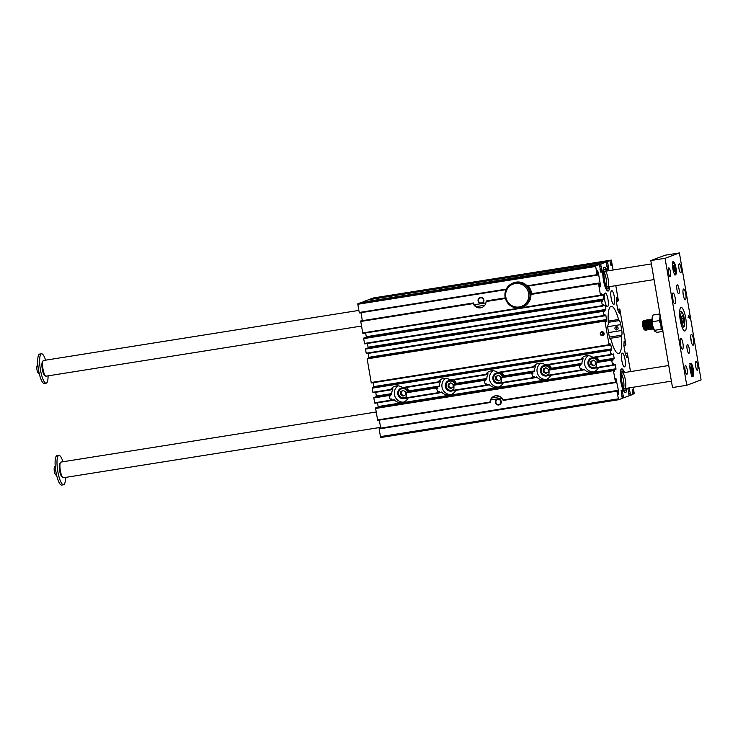 <?xml version="1.0" encoding="UTF-8"?>
<svg xmlns="http://www.w3.org/2000/svg" width="738" height="738" viewBox="0 0 738 738"><rect width="100%" height="100%" fill="white"/><g stroke="black" fill="none" stroke-linecap="round" stroke-linejoin="round"><path stroke-width="1.11" d="M360.956 312.681L362.312 320.606M474.377 304.729L485.918 302.894M483.87 299.96A3.026 2.934 69.5 0 1 478.224 301.445A3.026 2.934 69.5 0 1 479.912 297.58A3.026 2.934 69.5 0 1 483.87 299.96M505.226 297.903L486.637 300.855L486.13 301.547A6.946 6.734 69.5 0 1 473.169 303.604L473.492 302.949A6.946 6.734 -110.5 0 0 476.351 306.657L484.866 305.163M476.185 306.547L476.988 306.418A6.946 6.734 -110.5 0 0 482.375 307.276M473.169 303.604L360.762 321.464L360.79 320.929L473.492 302.949M360.762 321.464L362.727 332.939L600.492 295.172L600.686 295.615L600.806 294.167L601.488 293.909L601.691 295.135L603.177 294.573L603.37 295.025L604.007 299.462L602.531 300.015L602.734 301.233L602.051 301.491L601.83 300.172L601.461 300.836L602.476 306.113L602.595 304.665L603.278 304.416L603.49 305.633L605.16 305.523L605.806 309.96L604.321 310.514L604.533 311.74L603.85 311.989L603.619 310.67L603.25 311.335L604.145 315.882L604.265 314.434L604.948 314.176L605.16 315.403L605.926 315.633L606.562 320.071L605.99 320.283L606.202 321.5L605.52 321.759L605.289 320.44L604.92 321.104L609.164 345.181L371.389 382.957L371.196 382.515L608.961 344.738M530.862 293.835L598.942 283.014L598.527 283.687L600.492 295.172M499.949 396.574L491.96 397.976A6.946 6.734 -110.5 0 0 490.484 402.376L377.791 420.365L377.598 419.922L489.995 402.062L490.097 402.524L377.782 420.365M616.922 390.605L616.894 391.131L379.129 428.907L379.157 428.372L617.309 390.457L618.001 394.507L618.638 394.276L618.758 392.146L615.889 378.16L615.243 378.391L615.557 382.588L503.242 400.439L502.956 400.005A6.946 6.734 -110.5 0 0 489.995 402.062L490.097 402.524M628.508 393.575L630.27 393.289L629.071 388.031L627.909 388.216M628.518 393.64L630.27 393.289M629.08 395.051L630.409 395.319L632.826 394.415L632.189 389.978L632.217 389.443L632.983 389.682L632.162 389.812M616.894 391.131L618.592 399.747L622.272 398.372L621.138 390.476L622.245 390.587L623.582 397.874L629.09 395.817L627.909 388.077M506.748 277.516L512.135 276.335L509.506 276.556L501.379 278.171L504.322 277.903L550.972 270.486L556.36 269.305L550.613 270.025L545.603 271.15L548.546 270.874M550.613 270.025L509.506 276.556M550.972 270.486L576.415 266.446L581.802 265.265L579.173 265.486L571.046 267.101L573.989 266.833M576.055 265.984L553.731 269.536M506.388 277.054L480.945 281.095L475.936 282.211L478.888 281.944L484.063 280.597M481.314 281.556L504.322 277.903M576.415 266.446L607.54 261.501L608.702 268.863L607.761 269.739L606.221 261.999L599.496 264.785M613.13 270.016L611.313 260.09L611.581 265.191L610.815 264.951L609.948 260.597L607.54 261.501M609.948 260.597L579.173 265.486M389.074 395.522L373.834 397.939L373.871 397.413L389.147 394.987L389.074 395.522A8.93 8.653 -110.5 0 0 390.946 400.19L391.426 400.596L374.858 403.225L374.664 402.782L390.946 400.19L391.426 400.596L374.858 403.225M373.834 397.939L374.664 402.782M408.188 397.93A8.93 8.653 69.5 0 1 394.369 399.959L392.376 400.116A8.93 8.653 69.5 0 1 391.546 399L390.863 399.249A8.93 8.653 -110.5 0 0 391.767 400.466L391.426 400.596M391.583 400.245L392.376 400.116M390.891 389.572L391.472 389.479A8.93 8.653 69.5 0 1 392.57 388.05L391.887 388.308A8.93 8.653 -110.5 0 0 390.716 389.849L373.068 392.727L372.865 392.275L390.623 389.452L390.374 389.968L373.059 392.727M374.913 397.173L390.181 394.701L391.749 393.603A8.93 8.653 69.5 0 1 392.745 389.433L392.948 388.926L391.472 389.479M374.904 397.127L376.389 396.574L375.771 392.293M609.929 350.402L372.164 388.179L372.201 387.644L609.957 349.867L610.824 354.95L592.872 357.33A8.93 8.653 -110.5 0 0 580.834 359.24L580.585 359.757L545.963 365.255L545.317 364.876A8.93 8.653 -110.5 0 0 533.288 366.795L533.039 367.312L498.408 372.81L497.772 372.432A8.93 8.653 -110.5 0 0 485.733 374.351L485.484 374.867L450.863 380.365L450.217 379.987A8.93 8.653 -110.5 0 0 438.178 381.906L437.929 382.422L403.308 387.92L402.662 387.542A8.93 8.653 -110.5 0 0 390.623 389.452L390.374 389.968M403.308 387.92L402.662 387.542L438.178 381.906L437.929 382.422L403.299 387.92M406.444 387.422A8.93 8.653 69.5 0 1 408.631 390.919L407.191 391.998L437.726 387.146L439.304 386.048A8.93 8.653 69.5 0 1 440.3 381.878L440.503 381.371L439.018 381.924A8.93 8.653 69.5 0 1 440.125 380.494L439.442 380.753A8.93 8.653 -110.5 0 0 438.271 382.293L437.929 382.422M438.335 382.192L440.503 381.371M406.149 392.81L406.14 392.284L436.702 387.432L436.628 387.967A8.93 8.653 -110.5 0 0 438.501 392.634L438.981 393.04L405.845 398.299L405.937 397.81A8.93 8.653 -110.5 0 0 406.149 392.81L436.628 387.967M455.733 390.374A8.93 8.653 69.5 0 1 441.924 392.404L439.922 392.57A8.93 8.653 69.5 0 1 439.101 391.444L438.418 391.694A8.93 8.653 -110.5 0 0 439.322 392.911L405.845 398.299L405.937 397.81L438.501 392.634L438.981 393.04M439.248 392.828L441.924 392.404L441.407 392.007M439.138 392.69L439.922 392.57M406.14 392.284L437.044 387.302A8.93 8.653 -110.5 0 0 437.21 388.631L437.892 388.373A8.93 8.653 69.5 0 1 437.726 387.146M437.182 388.483L437.892 388.373M438.446 382.016L439.018 381.924M450.863 380.365L450.217 379.987L485.733 374.351L485.484 374.867L450.853 380.365M453.999 379.867A8.93 8.653 69.5 0 1 456.185 383.373L454.746 384.443L485.281 379.59L486.859 378.493A8.93 8.653 69.5 0 1 487.855 374.323L488.049 373.815L486.573 374.369A8.93 8.653 69.5 0 1 487.67 372.939L486.988 373.197A8.93 8.653 -110.5 0 0 485.825 374.738L485.484 374.867M485.881 374.636L488.049 373.815M453.704 385.254L453.695 384.729L484.257 379.876L484.174 380.411A8.93 8.653 -110.5 0 0 486.047 385.079L486.536 385.485L453.4 390.743L453.483 390.254A8.93 8.653 -110.5 0 0 453.704 385.254L484.174 380.411M503.288 382.819A8.93 8.653 69.5 0 1 489.469 384.849L487.477 385.015A8.93 8.653 69.5 0 1 486.656 383.889L485.973 384.147A8.93 8.653 -110.5 0 0 486.877 385.356L453.39 390.743L453.483 390.254L486.047 385.079L486.536 385.485M486.803 385.273L489.469 384.849L488.953 384.461M486.683 385.135L487.477 385.015M453.695 384.729L484.598 379.747A8.93 8.653 -110.5 0 0 484.755 381.076L485.438 380.817A8.93 8.653 69.5 0 1 485.281 379.59M484.728 380.937L485.438 380.817M485.991 374.461L486.573 374.369M498.408 372.81L497.772 372.432L533.288 366.795L533.039 367.312L498.408 372.81M501.545 372.312A8.93 8.653 69.5 0 1 503.74 375.817L502.292 376.887L532.836 372.035L534.413 370.937A8.93 8.653 69.5 0 1 535.41 366.768L535.604 366.26L534.127 366.814A8.93 8.653 69.5 0 1 535.225 365.384L534.543 365.642A8.93 8.653 -110.5 0 0 533.38 367.183L533.039 367.312M533.436 367.081L535.604 366.26M501.259 377.699L501.24 377.173L531.803 372.321L531.729 372.856A8.93 8.653 -110.5 0 0 533.602 377.524L534.081 377.93L500.954 383.188L501.037 382.699A8.93 8.653 -110.5 0 0 501.259 377.699L531.729 372.856M550.843 375.264A8.93 8.653 69.5 0 1 537.024 377.303L535.032 377.459A8.93 8.653 69.5 0 1 534.211 376.334L533.528 376.592A8.93 8.653 -110.5 0 0 534.423 377.801L500.945 383.197L501.037 382.699L533.602 377.524L534.081 377.93M534.358 377.718L537.024 377.303L536.508 376.906M534.238 377.579L535.032 377.459M501.24 377.173L532.144 372.192A8.93 8.653 -110.5 0 0 532.31 373.52L532.993 373.262A8.93 8.653 69.5 0 1 532.836 372.035M532.283 373.382L532.993 373.262M533.546 366.906L534.127 366.814M545.963 365.255L545.317 364.876L580.834 359.24L580.585 359.757L545.954 365.255A4.963 4.806 -110.5 0 0 545.391 365.421L544.1 365.91A4.963 4.806 69.5 0 1 550.428 369.12M549.1 364.756A8.93 8.653 69.5 0 1 551.286 368.262L549.847 369.332L580.391 364.48L581.959 363.391A8.93 8.653 69.5 0 1 582.955 359.212L583.158 358.705L581.682 359.258A8.93 8.653 69.5 0 1 582.78 357.829L582.097 358.087A8.93 8.653 -110.5 0 0 580.926 359.627L580.585 359.757M580.99 359.526L583.158 358.705M548.814 370.144L548.795 369.618L579.358 364.766L579.284 365.301A8.93 8.653 -110.5 0 0 581.157 369.969L581.636 370.375L548.509 375.633L548.592 375.144A8.93 8.653 -110.5 0 0 548.814 370.144L579.284 365.301M598.398 367.709A8.93 8.653 69.5 0 1 584.579 369.747L582.586 369.904A8.93 8.653 69.5 0 1 581.756 368.779L581.074 369.037A8.93 8.653 -110.5 0 0 581.978 370.245L548.5 375.642L548.592 375.144L581.157 369.969L581.636 370.375M581.913 370.172L584.579 369.747L584.062 369.351M581.793 370.024L582.586 369.904M548.795 369.618L579.699 364.637A8.93 8.653 -110.5 0 0 579.865 365.965L580.548 365.707A8.93 8.653 69.5 0 1 580.391 364.48M579.837 365.827L580.548 365.707M612.927 365.079L613.629 364.969L613.426 363.751L612.743 364L612.623 365.448L596.055 368.087L596.147 367.589A8.93 8.653 -110.5 0 0 596.369 362.589L596.35 362.063L611.968 359.507L612.199 360.827L612.881 360.578L612.669 359.351L614.145 358.797L597.402 361.777L612.669 359.351M596.35 362.063L611.968 359.507M596.655 357.201A8.93 8.653 69.5 0 1 598.841 360.707L614.182 358.271L613.324 353.917L611.839 354.471L611.627 353.253L610.944 353.502L610.824 354.95L593.509 357.699A4.963 4.806 -110.5 0 0 592.946 357.865L591.645 358.354A4.963 4.806 69.5 0 1 597.983 361.565A4.963 4.806 69.5 0 0 591.645 358.354A4.963 4.806 69.5 0 0 588.887 364.683A4.963 4.806 69.5 0 0 595.132 367.644A4.963 4.806 69.5 0 1 588.887 364.683A4.963 4.806 69.5 0 1 591.645 358.354C585.778 359.664 589.441 370.282 595.132 367.644C589.441 370.282 585.778 359.664 591.645 358.354L592.946 357.865A4.963 4.806 -110.5 0 1 593.49 357.699M581.101 359.351L581.682 359.258M612.171 360.688L612.881 360.578M390.78 389.747L392.948 388.926M391.703 400.383L394.369 399.959L393.852 399.562M606.811 266.658L608.278 266.418M599.976 269.149L601.747 268.872L600.686 264.591M599.985 269.213L601.747 268.872M600.022 269.453L600.926 272.294L601.848 271.953L600.806 272.119M496.185 280.947L490.798 282.137L496.222 281.473L501.554 280.292L498.611 280.569L361.629 302.331L357.856 303.742L595.621 265.966L599.394 264.555L600.317 269.407M595.621 265.966L596.987 274.702L597.577 275.006L596.885 270.957L597.522 270.717L598.306 272.497L600.391 284.702L600.271 286.833L599.634 287.073L598.942 283.014M599.616 286.934L600.271 286.833M599.265 284.886L600.391 284.702M597.18 275.154L527.522 286.215L597.18 275.154M362.939 302.119L600.714 264.056M606.221 261.999L368.456 299.766L362.948 301.833M369.756 299.563L478.888 281.944M480.945 281.095L372.183 298.373L369.775 299.277M373.197 298.217L610.972 260.219M611.313 260.09L373.207 297.986M380.836 437.514L618.592 399.747L380.845 437.514L380.448 436.619L618.213 398.852M379.129 428.907L380.448 436.619M379.157 428.372L617.309 390.457M380.679 428.049L379.323 420.125M375.633 408.446L375.66 407.911L613.426 370.144L613.398 370.67L375.633 408.446L377.598 419.922M375.66 407.911L613.767 370.015L613.988 371.334L614.671 371.076L614.468 369.858L615.944 369.304L378.179 407.072L377.57 402.791M376.712 407.671L378.179 407.072M373.871 397.413L389.489 394.858A8.93 8.653 -110.5 0 0 389.655 396.186L390.337 395.928A8.93 8.653 69.5 0 1 390.181 394.701M372.164 388.179L372.865 392.275M372.201 387.644L610.298 349.747L610.529 351.067L611.571 349.369L373.806 387.146L373.16 382.671M373.244 387.404L373.806 387.146M604.92 321.104L367.155 358.871L371.196 382.515M367.155 358.871L367.192 358.345L604.948 320.569M605.289 320.44L367.192 358.345M606.562 320.071L368.234 358.105M368.797 357.847L368.825 357.312L606.59 319.536M605.926 315.633L368.161 353.401L368.825 357.312M366.38 353.659L604.145 315.882L366.38 353.659L366.186 353.207L603.952 315.44M603.25 311.335L365.485 349.102L366.186 353.207M365.485 349.102L365.522 348.576L603.278 310.799M603.619 310.67L365.522 348.576M605.806 309.96L366.565 348.336M368.041 347.736L368.068 347.201L605.833 309.434M367.432 343.456L368.068 347.201M364.71 343.89L602.476 306.113L364.72 343.89L364.517 343.438L602.282 305.67M601.461 300.836L363.696 338.604L364.517 343.438M363.696 338.604L363.723 338.078L601.488 300.301M601.83 300.172L363.723 338.078M604.007 299.462L364.775 337.838M366.242 337.238L366.269 336.703L604.035 298.927M365.633 332.958L366.269 336.703M362.921 333.391L600.677 295.615L362.921 333.391L362.727 332.939M359.415 312.921L506 289.637L359.424 312.921L359.231 312.478L506.25 289.121M595.584 266.501L357.829 304.268L359.231 312.478M357.829 304.268L357.856 303.742M609.616 286.639A12.039 2.887 -99 0 1 607.918 291.04A12.039 2.887 -99 0 1 603.361 279.601A12.039 2.887 -99 0 1 604.145 267.313A12.039 2.887 -99 0 1 604.191 267.294A12.039 2.887 -99 0 1 607.125 270.966M626.977 388.225A12.039 2.887 -99 0 1 625.28 392.616A12.039 2.887 -99 0 1 620.732 381.177A12.039 2.887 -99 0 1 621.516 368.899A12.039 2.887 -99 0 1 621.562 368.88A12.039 2.887 -99 0 1 624.486 372.552M610.677 339.277A1.983 0.48 -99 0 1 611.258 340.375A23.884 5.738 81 0 0 618.647 353.52A23.884 5.738 81 0 0 621.461 336.546A1.983 0.48 -99 0 1 621.617 335.181A4.465 1.07 81 0 0 621.774 330.486L620.769 324.619A4.465 1.07 81 0 0 619.127 320.596A1.983 0.48 -99 0 1 618.555 319.499A23.884 5.738 81 0 0 611.156 306.353A23.884 5.738 81 0 0 608.343 323.327A1.983 0.48 -99 0 1 608.186 324.692A4.465 1.07 81 0 0 608.029 329.388L609.034 335.255A4.465 1.07 81 0 0 610.677 339.277M605.206 293.032A6.946 1.67 81 0 0 604.754 300.301A6.946 1.67 81 0 0 607.466 306.731A6.946 1.67 81 0 0 608.02 299.61A6.946 1.67 81 0 0 605.289 293.014A6.946 1.67 81 0 0 605.206 293.032M613.915 304.324A6.946 1.67 81 0 0 614.367 297.063A6.946 1.67 81 0 0 611.654 290.634A6.946 1.67 81 0 0 611.101 297.746A6.946 1.67 81 0 0 613.832 304.342A6.946 1.67 81 0 0 613.915 304.324M622.263 353.161A6.946 1.67 81 0 0 621.811 360.43A6.946 1.67 81 0 0 624.523 366.86A6.946 1.67 81 0 0 625.077 359.738A6.946 1.67 81 0 0 622.337 353.142A6.946 1.67 81 0 0 622.263 353.161M373.834 386.611L611.599 348.843L610.741 344.489L610.169 344.701L609.957 343.484L609.274 343.733L609.164 345.181M611.599 348.843L611.571 349.369M614.182 358.271L614.145 358.797M611.627 359.637L612.614 365.448L596.055 368.087L596.147 367.589L612.429 365.006M378.207 406.537L615.972 368.769L615.114 364.415L613.629 364.969M615.972 368.769L615.944 369.304M613.398 370.67L615.547 382.598L503.242 400.439L502.956 400.005L615.354 382.146M630.215 394.876L629.966 393.409M632.826 393.714L633.647 393.585L632.983 389.682M633.647 393.585L633.85 394.037L634.219 393.372L633.167 387.238M630.492 371.592L627.392 353.428L625.187 353.299M617.688 309.425L619.874 309.471L625.852 344.443L625.437 345.116L624.745 341.057L624.108 341.297L623.868 345.55L625.28 353.853L626.857 357.413L627.503 357.174L627.189 352.976M619.293 309.167L619.985 313.226L619.348 313.466L617.771 309.895L616.35 301.593L616.59 297.349L617.226 297.11L617.927 301.159L618.343 300.486L615.806 285.661M600.695 271.612L601.876 271.418L601.461 268.983M601.876 271.418L601.848 271.953M604.108 333.373A2.011 1.946 -110.5 0 0 600.935 332.118A2.011 1.946 -110.5 0 0 601.516 335.541A2.011 1.946 -110.5 0 0 604.108 333.373M470.743 284.997L465.355 286.178L470.779 285.514L476.111 284.333L473.169 284.61M599.394 264.555L565.843 269.887L560.465 271.067L565.889 270.403L571.221 269.232L568.269 269.499M565.843 269.887L540.41 273.927L535.022 275.108L540.447 274.444L545.779 273.272L542.836 273.54M540.41 273.927L498.611 280.569M628.306 390.66L629.486 390.467M602.531 332.035A1.633 1.587 -110.5 0 0 603.518 334.683M614.948 328.558A1.633 1.587 69.5 0 1 618.001 327.746A1.633 1.587 69.5 0 1 617.088 329.84A1.633 1.587 69.5 0 1 614.948 328.558M397.321 385.863L396.389 387.385M444.876 378.308L443.944 379.83M492.43 370.753L491.499 372.284M539.985 363.197L539.044 364.729M587.531 355.642L586.599 357.174M621.479 393.216L622.66 393.022M621.682 396.131L623.444 395.845M621.691 396.195L623.14 395.965M376.703 407.625L614.468 369.858M613.97 371.186L614.671 371.076M611.129 354.581L611.839 354.471M389.627 396.038L390.337 395.928M609.459 344.812L610.169 344.701M373.234 387.358L610.999 349.591M610.501 350.919L611.212 350.808M490.89 399.922L501.858 398.179M615.538 380.116L616.673 379.941M501.231 401.537A3.026 2.934 -110.5 0 0 497.274 399.166A3.026 2.934 -110.5 0 0 495.585 403.031A3.026 2.934 -110.5 0 0 501.231 401.537M617.632 392.33L618.758 392.146M617.983 394.378L618.638 394.276M625.206 353.382L626.802 353.124M626.802 357.284L627.503 357.174M623.878 345.366L625.437 345.116M610.944 260.745L610.077 260.883M607.512 262.036L606.322 262.221M606.627 263.678L607.761 263.503M606.802 266.593L608.564 266.317M599.8 266.233L600.935 266.058M600.99 295.246L601.691 295.135M364.766 337.792L602.531 300.015M602.033 301.353L602.734 301.233M602.78 305.744L603.49 305.633M366.555 348.29L604.321 310.514M603.822 311.851L604.533 311.74M604.45 315.513L605.16 315.403M368.225 358.059L605.99 320.283M605.492 321.62L606.202 321.5M597.18 272.673L598.306 272.497M531.526 293.724A11.9 11.54 -110.5 0 0 528.251 286.104M616.359 301.408L617.927 301.159M619.68 309.028L617.678 309.342M619.293 313.336L619.985 313.226M593.518 357.699L592.872 357.33L610.63 354.508M598.841 360.707L598.878 361.223M492.597 397.745A6.946 6.734 69.5 0 1 494.884 395.909M603.841 333.391A1.633 1.587 -110.5 0 0 601.701 332.109A1.633 1.587 -110.5 0 0 600.787 334.203A1.633 1.587 -110.5 0 0 603.841 333.391M617.761 329.342A1.633 1.587 69.5 0 1 616.774 326.703M501.019 403.216A2.98 2.887 -110.5 0 0 497.311 399.203A2.98 2.887 -110.5 0 0 495.659 403.003A2.98 2.887 -110.5 0 0 501.019 403.216M497.809 399.027A2.98 2.887 -110.5 0 0 497.652 399.074L497.311 399.203M499.405 404.775L499.746 404.655A2.98 2.887 -110.5 0 0 499.894 404.59M500.659 403.049A2.574 2.5 -110.5 0 0 498.058 399.433A2.574 2.5 -110.5 0 0 496.351 403.483A2.574 2.5 -110.5 0 0 500.659 403.049M483.824 301.104A2.98 2.887 -110.5 0 0 479.949 297.626A2.98 2.887 -110.5 0 0 478.289 301.418A2.98 2.887 -110.5 0 0 483.824 301.104M480.447 297.442A2.98 2.887 -110.5 0 0 480.29 297.497L479.949 297.626M482.034 303.198L482.375 303.069A2.98 2.887 -110.5 0 0 482.532 303.004M483.445 301.012A2.574 2.5 -110.5 0 0 480.235 297.949A2.574 2.5 -110.5 0 0 479.303 302.276A2.574 2.5 -110.5 0 0 483.445 301.012M626.931 388.234A11.9 2.86 -99 0 1 625.455 392.487A11.9 2.86 -99 0 1 620.944 382.238A11.9 2.86 -99 0 1 621.719 368.972A11.9 2.86 -99 0 1 624.449 372.552M621.378 381.98A9.917 2.38 -99 0 1 622.033 370.928A9.917 2.38 -99 0 1 623.748 372.662A9.917 2.38 -99 0 0 622.033 370.928A9.917 2.38 -99 0 0 621.378 381.98A9.917 2.38 -99 0 0 625.141 390.522A9.917 2.38 -99 0 1 621.378 381.98M626.239 388.345A9.917 2.38 -99 0 1 625.141 390.522A9.917 2.38 -99 0 0 626.239 388.345M621.562 374.111A7.933 1.91 -99 0 1 623.711 387.644A7.933 1.91 81 0 0 621.562 374.111M621.82 381.731A7.933 1.91 -99 0 1 622.337 372.893A7.933 1.91 -99 0 1 625.464 380.43A7.933 1.91 -99 0 1 624.828 388.566A7.933 1.91 -99 0 1 621.82 381.731M609.57 286.648A11.9 2.86 -99 0 1 608.094 290.901A11.9 2.86 -99 0 1 603.573 280.652A11.9 2.86 -99 0 1 604.357 267.387A11.9 2.86 -99 0 1 607.079 270.975M604.016 280.403A9.917 2.38 -99 0 1 604.662 269.352A9.917 2.38 -99 0 1 606.387 271.086A9.917 2.38 -99 0 0 604.662 269.352A9.917 2.38 -99 0 0 604.016 280.403A9.917 2.38 -99 0 0 607.78 288.945A9.917 2.38 -99 0 1 604.016 280.403M608.878 286.759A9.917 2.38 -99 0 1 607.78 288.945A9.917 2.38 -99 0 0 608.878 286.759M604.191 272.534A7.933 1.91 -99 0 1 606.341 286.058A7.933 1.91 81 0 0 604.191 272.534M604.459 280.154A7.933 1.91 -99 0 1 604.975 271.307A7.933 1.91 -99 0 1 608.103 278.844A7.933 1.91 -99 0 1 607.466 286.981A7.933 1.91 -99 0 1 604.459 280.154M588.269 355.651A8.93 8.653 -110.5 0 0 593.555 371.952A8.93 8.653 -110.5 0 1 588.269 355.651M594.145 368.428A5.452 5.286 -110.5 0 0 596.11 367.681A5.452 5.286 -110.5 0 1 588.112 364.406A5.452 5.286 -110.5 0 1 591.313 357.948A5.452 5.286 -110.5 0 0 594.145 368.428M598.269 361.454A5.452 5.286 -110.5 0 0 593.758 357.662A5.452 5.286 -110.5 0 1 598.269 361.454M593.324 357.626A5.452 5.286 -110.5 0 0 591.313 357.948A5.452 5.286 -110.5 0 1 593.324 357.626M595.603 367.884A5.452 5.286 -110.5 0 0 595.852 367.838A5.452 5.286 -110.5 0 1 594.09 367.902A5.452 5.286 -110.5 0 0 595.603 367.884M592.06 357.736A5.452 5.286 -110.5 0 0 590.695 358.843A5.452 5.286 -110.5 0 1 592.06 357.736M593.417 360.126L595.824 361.712L595.723 364.609L593.223 365.919L590.815 364.341L590.917 361.445L590.815 364.341L591.498 364.083L590.815 364.341L593.223 365.919L595.723 364.609A2.518 2.445 -110.5 0 0 595.723 364.59A2.518 2.445 -110.5 0 1 595.695 364.627L595.824 361.712L593.417 360.126L590.917 361.445L591.599 361.186L591.498 364.083L592.706 364.876A2.518 2.445 -110.5 0 0 594.542 365.236A2.518 2.445 -110.5 0 1 592.706 364.876L591.498 364.083L591.553 362.635A2.518 2.445 -110.5 0 0 592.706 364.876L593.822 365.605L592.706 364.876A2.518 2.445 -110.5 0 1 592.845 360.531L591.599 361.186L591.553 362.635A2.518 2.445 -110.5 0 1 592.845 360.531L593.417 360.126M593.5 360.181L592.845 360.531A2.518 2.445 -110.5 0 1 593.638 360.273A2.518 2.445 -110.5 0 0 592.845 360.531L593.5 360.181M530.899 293.825A11.66 11.301 -110.5 0 0 530.751 292.608M531.415 293.742A11.716 11.356 -110.5 0 0 531.378 293.244L530.188 290.735M530.207 290.79L531.378 293.244M527.744 286.187L527.974 286.75M528.021 286.805L527.762 286.178M522.891 306.897A12.897 12.5 -110.5 0 0 530.078 290.431A12.897 12.5 -110.5 0 0 513.851 282.746L512.938 283.088A12.897 12.5 69.5 0 1 529.174 290.772A12.897 12.5 69.5 0 1 509.119 304.582A12.897 12.5 69.5 0 1 512.938 283.088C508.999 284.684 506.443 287.562 505.281 291.722L505.493 298.899C509.423 306.75 514.921 309.526 521.987 307.239L522.891 306.897M689.569 316.676L688.72 315.43L688.056 317.764L689.061 317.386L689.227 318.364L689.569 316.676L688.812 315.956M685.012 330.956A11.9 2.86 81 0 0 685.786 318.502A11.9 2.86 81 0 0 681.137 307.478A11.9 2.86 81 0 0 680.187 319.683A11.9 2.86 81 0 0 684.873 330.993A11.9 2.86 81 0 0 685.012 330.956M695.971 361.565A4.465 1.07 -99 0 1 696.017 361.555A4.465 1.07 -99 0 1 697.779 365.79A4.465 1.07 -99 0 1 697.419 370.375A4.465 1.07 -99 0 1 695.676 366.242A4.465 1.07 -99 0 1 695.971 361.565M687.419 344.498A4.465 1.07 -99 0 1 687.475 344.489A4.465 1.07 -99 0 1 689.237 348.733A4.465 1.07 -99 0 1 688.877 353.308A4.465 1.07 -99 0 1 687.133 349.175A4.465 1.07 -99 0 1 687.419 344.498M692.89 376.491A6.697 1.605 81 0 0 693.323 369.48A6.697 1.605 81 0 0 690.713 363.281A6.697 1.605 81 0 0 690.178 370.153A6.697 1.605 81 0 0 692.816 376.509A6.697 1.605 81 0 0 692.89 376.491M678.739 293.715A4.465 1.07 81 0 0 679.034 289.038A4.465 1.07 81 0 0 677.29 284.905A4.465 1.07 81 0 0 676.93 289.481A4.465 1.07 81 0 0 678.692 293.724A4.465 1.07 81 0 0 678.739 293.715M675.528 274.905A6.697 1.605 81 0 0 675.962 267.903A6.697 1.605 81 0 0 673.351 261.704A6.697 1.605 81 0 0 672.816 268.567A6.697 1.605 81 0 0 675.455 274.933A6.697 1.605 81 0 0 675.528 274.905M693.166 345.209A5.452 1.31 81 0 0 693.526 339.498A5.452 1.31 81 0 0 691.395 334.443A5.452 1.31 81 0 0 690.962 340.043A5.452 1.31 81 0 0 693.111 345.227A5.452 1.31 81 0 0 693.166 345.209M685.408 299.785A5.452 1.31 81 0 0 685.759 294.075A5.452 1.31 81 0 0 683.637 289.028A5.452 1.31 81 0 0 683.194 294.619A5.452 1.31 81 0 0 685.344 299.803A5.452 1.31 81 0 0 685.408 299.785M682.595 349.166A5.452 1.31 81 0 0 682.945 343.456A5.452 1.31 81 0 0 680.823 338.41A5.452 1.31 81 0 0 680.381 344A5.452 1.31 81 0 0 682.53 349.185A5.452 1.31 81 0 0 682.595 349.166M674.827 303.752A5.452 1.31 81 0 0 675.187 298.041A5.452 1.31 81 0 0 673.056 292.986A5.452 1.31 81 0 0 672.613 298.586A5.452 1.31 81 0 0 674.772 303.77A5.452 1.31 81 0 0 674.827 303.752M679.394 252.931L665.067 258.3L686.764 385.282L701.1 379.913L679.394 252.931L665.132 255.2L650.796 260.569L672.502 387.542L686.764 385.282M685.39 365.531A4.465 1.07 -99 0 1 685.445 365.513A4.465 1.07 -99 0 1 687.198 369.756A4.465 1.07 -99 0 1 686.838 374.332A4.465 1.07 -99 0 1 685.104 370.199A4.465 1.07 -99 0 1 685.39 365.531M668.693 267.857A4.465 1.07 -99 0 1 668.748 267.839A4.465 1.07 -99 0 1 670.501 272.082A4.465 1.07 -99 0 1 670.15 276.658A4.465 1.07 -99 0 1 668.407 272.525A4.465 1.07 -99 0 1 668.693 267.857M679.274 263.89A4.465 1.07 -99 0 1 679.32 263.881A4.465 1.07 -99 0 1 681.082 268.115A4.465 1.07 -99 0 1 680.722 272.7A4.465 1.07 -99 0 1 678.978 268.567A4.465 1.07 -99 0 1 679.274 263.89M665.067 258.3L650.796 260.569M673.065 300.698A5.452 1.31 81 0 0 672.383 296.436M680.823 346.122A5.452 1.31 81 0 0 680.15 341.851M683.637 296.741A5.452 1.31 81 0 0 682.964 292.469M691.405 342.155A5.452 1.31 81 0 0 690.722 337.893M689.117 317.746L689.329 316.713M688.047 317.718L689.061 317.386M376.242 411.988L60.922 462.08A7.933 1.91 81 0 0 60.498 462.394A7.933 1.91 81 0 0 60.285 470.217A7.933 1.91 81 0 0 62.905 477.587A7.933 1.91 81 0 0 63.413 477.754L380.559 427.376M62.905 477.587L61.863 476.776A6.946 1.67 -99 0 1 59.566 470.327A6.946 1.67 -99 0 1 59.75 463.492L60.498 462.394M358.871 310.403L43.56 360.495A7.933 1.91 81 0 0 43.127 360.817A7.933 1.91 81 0 0 42.924 368.631A7.933 1.91 81 0 0 45.544 376.002A7.933 1.91 81 0 0 45.876 376.168A7.933 1.91 81 0 0 46.051 376.177L361.546 326.048M45.544 376.002L44.501 375.199A6.946 1.67 -99 0 1 42.204 368.751A6.946 1.67 -99 0 1 42.389 361.906L43.127 360.817M674.716 268.097L674.827 271.178L674.034 271.483L673.028 265.597L673.822 265.302L674.716 268.097L673.121 268.346M673.979 271.316L674.827 271.178M692.078 369.673L692.189 372.764L691.395 373.059L690.39 367.183L691.183 366.887L692.078 369.673L690.482 369.932M691.34 372.902L692.189 372.764M62.961 461.757A14.88 3.579 81 0 0 58.883 455.374A14.88 3.579 81 0 0 57.582 469.949A14.88 3.579 81 0 0 63.21 484.755A14.88 3.579 81 0 0 63.551 484.765A14.88 3.579 81 0 0 65.451 477.431M58.883 455.374L56.983 455.678A14.88 3.579 81 0 0 55.682 470.244A14.88 3.579 81 0 0 61.309 485.06A14.88 3.579 81 0 0 61.651 485.069L63.551 484.765M56.771 475.816A7.398 7.398 0 0 1 55.23 474.128A3.469 0.83 -99 0 1 54.308 471.167A3.469 0.83 -99 0 1 54.261 468.058A7.398 7.398 0 0 1 55.202 465.982M45.59 360.172A14.88 3.579 81 0 0 41.522 353.788A14.88 3.579 81 0 0 40.322 369.046A14.88 3.579 81 0 0 46.19 383.179A14.88 3.579 81 0 0 46.411 383.114A14.88 3.579 81 0 0 48.081 375.854M41.522 353.788L39.612 354.092A14.88 3.579 81 0 0 38.422 369.351A14.88 3.579 81 0 0 44.289 383.483L46.19 383.179M39.4 374.231A7.398 7.398 0 0 1 37.869 372.552A3.469 0.83 -99 0 1 36.946 369.581A3.469 0.83 -99 0 1 36.9 366.482A7.398 7.398 0 0 1 37.841 364.406M662.844 331.039A10.415 2.5 -99 0 1 662.798 330.938A10.415 2.5 -99 0 1 660.086 314.923M662.152 326.999A10.415 2.5 -99 0 1 660.833 319.268M662.078 329.286A8.432 2.03 -99 0 1 660.003 316.168M683.499 318.207L683.84 322.045L683.065 323.124L681.949 320.357L681.617 316.519L682.392 315.44L683.499 318.207L681.783 318.475M682.696 322.229L683.84 322.045M651.94 319.185A4.963 1.19 81 0 0 651.792 319.176L652.032 319.139A4.963 1.19 81 0 0 651.894 325.366A4.963 1.19 81 0 0 653.591 328.927L653.351 328.973A4.963 1.19 81 0 0 653.481 328.917M651.792 319.176A4.963 1.19 81 0 0 651.433 319.554A4.963 1.19 81 0 0 651.608 325.412A4.963 1.19 81 0 0 652.881 328.724A4.963 1.19 81 0 0 653.351 328.973M651.433 319.554L651.064 320.393A4.142 0.996 81 0 0 651.22 325.274A4.142 0.996 81 0 0 652.281 328.041L652.881 328.724M651.331 319.794L651.156 319.6A4.963 1.19 81 0 0 650.695 319.351A4.963 1.19 81 0 0 650.51 325.587A4.963 1.19 81 0 0 652.244 329.148A4.963 1.19 81 0 0 652.613 328.761L652.715 328.53M650.556 319.406A4.963 1.19 81 0 0 650.409 319.397A4.963 1.19 81 0 0 650.049 319.775A4.963 1.19 81 0 0 650.233 325.624A4.963 1.19 81 0 0 651.506 328.945A4.963 1.19 81 0 0 651.968 329.194A4.963 1.19 81 0 0 652.106 329.139M650.049 319.775L649.689 320.615A4.142 0.996 81 0 0 649.837 325.495A4.142 0.996 81 0 0 650.898 328.262L651.506 328.945M649.947 320.006L649.772 319.822A4.963 1.19 81 0 0 649.311 319.572A4.963 1.19 81 0 0 649.126 325.799A4.963 1.19 81 0 0 650.87 329.369A4.963 1.19 81 0 0 651.23 328.982L651.331 328.751M649.172 319.628A4.963 1.19 81 0 0 649.034 319.609A4.963 1.19 81 0 0 648.665 319.997A4.963 1.19 81 0 0 648.85 325.845A4.963 1.19 81 0 0 650.123 329.157A4.963 1.19 81 0 0 650.584 329.406A4.963 1.19 81 0 0 650.722 329.351M648.665 319.997L648.305 320.827A4.142 0.996 81 0 0 648.453 325.716A4.142 0.996 81 0 0 649.523 328.475L650.123 329.157M648.564 320.227L648.398 320.034A4.963 1.19 81 0 0 647.927 319.785A4.963 1.19 81 0 0 647.743 326.021A4.963 1.19 81 0 0 649.486 329.582A4.963 1.19 81 0 0 649.855 329.203L649.957 328.973M647.798 319.84A4.963 1.19 81 0 0 647.65 319.831A4.963 1.19 81 0 0 647.281 320.218A4.963 1.19 81 0 0 647.466 326.067A4.963 1.19 81 0 0 648.739 329.379A4.963 1.19 81 0 0 649.209 329.628A4.963 1.19 81 0 0 649.339 329.572M647.281 320.218L646.922 321.048A4.142 0.996 81 0 0 647.078 325.928A4.142 0.996 81 0 0 648.139 328.696L648.739 329.379M647.18 320.449L647.014 320.255A4.963 1.19 81 0 0 646.543 320.006A4.963 1.19 81 0 0 646.368 326.242A4.963 1.19 81 0 0 648.102 329.803A4.963 1.19 81 0 0 648.471 329.425L648.573 329.185M646.414 320.061A4.963 1.19 81 0 0 646.267 320.052A4.963 1.19 81 0 0 645.907 320.43A4.963 1.19 81 0 0 646.082 326.288A4.963 1.19 81 0 0 647.355 329.6A4.963 1.19 81 0 0 647.826 329.849A4.963 1.19 81 0 0 647.955 329.794M645.907 320.43L645.538 321.27A4.142 0.996 81 0 0 645.695 326.15A4.142 0.996 81 0 0 646.756 328.917L647.355 329.6M645.805 320.67L645.63 320.476A4.963 1.19 81 0 0 645.169 320.227A4.963 1.19 81 0 0 644.984 326.464A4.963 1.19 81 0 0 646.719 330.024A4.963 1.19 81 0 0 647.088 329.646L647.189 329.406M645.03 320.283A4.963 1.19 81 0 0 644.883 320.274A4.963 1.19 81 0 0 644.523 320.652A4.963 1.19 81 0 0 644.708 326.5A4.963 1.19 81 0 0 645.981 329.821A4.963 1.19 81 0 0 646.442 330.07A4.963 1.19 81 0 0 646.58 330.015M644.523 320.652L644.163 321.491A4.142 0.996 81 0 0 644.311 326.371A4.142 0.996 81 0 0 645.372 329.139L645.981 329.821M644.422 320.892L644.246 320.698A4.963 1.19 81 0 0 643.785 320.449A4.963 1.19 81 0 0 643.601 326.676A4.963 1.19 81 0 0 645.344 330.246A4.963 1.19 81 0 0 645.593 330.061A4.963 1.19 81 0 0 645.704 329.858L645.805 329.628M643.739 320.449L643.785 320.449A4.963 1.19 81 0 0 643.739 320.449A4.963 1.19 81 0 0 643.471 320.652L642.863 321.556A4.142 0.996 81 0 0 642.752 325.633A4.142 0.996 81 0 0 644.117 329.48L644.984 330.144A4.963 1.19 81 0 0 645.298 330.255A4.963 1.19 81 0 0 645.316 330.246L645.298 330.255M643.471 320.652A4.963 1.19 81 0 0 643.342 325.541A4.963 1.19 81 0 0 644.984 330.144M545.862 367.681L548.269 369.268L548.177 372.164L545.668 373.474L543.269 371.897L543.362 369L545.862 367.681M546.268 373.16L543.952 371.638L543.269 371.897M545.954 367.736L544.044 368.742L543.952 371.638M544.044 368.742L543.362 369M546.092 367.828A2.518 2.445 -110.5 0 0 545.151 372.432A2.518 2.445 -110.5 0 0 546.987 372.782M498.307 375.236L500.715 376.823L500.622 379.719L498.122 381.029L495.715 379.443L495.807 376.546L498.307 375.236M498.381 372.81A4.963 4.806 -110.5 0 0 497.836 372.976L496.545 373.465A4.963 4.806 69.5 0 1 502.873 376.675M498.713 380.716L496.397 379.194L495.715 379.443M498.399 375.291L496.49 376.297L496.397 379.194M496.49 376.297L495.807 376.546M498.537 375.384A2.518 2.445 -110.5 0 0 497.596 379.987A2.518 2.445 -110.5 0 0 499.432 380.338M450.761 382.791L453.16 384.378L453.067 387.275L450.567 388.585L448.16 386.998L448.261 384.101L450.761 382.791M450.835 380.365A4.963 4.806 -110.5 0 0 450.291 380.531L448.99 381.02A4.963 4.806 69.5 0 1 455.318 384.23M451.158 388.271L448.842 386.749L448.16 386.998M450.844 382.847L448.935 383.852L448.842 386.749M448.935 383.852L448.261 384.101M450.983 382.939A2.518 2.445 -110.5 0 0 450.051 387.542A2.518 2.445 -110.5 0 0 451.877 387.893M403.206 390.347L405.614 391.933L405.513 394.83L403.013 396.14L400.605 394.553L400.706 391.657L403.206 390.347M403.28 387.92A4.963 4.806 -110.5 0 0 402.736 388.087L401.435 388.575A4.963 4.806 69.5 0 1 407.763 391.777M403.612 395.826L401.287 394.304L400.605 394.553M403.289 390.402L401.389 391.408L401.287 394.304M401.389 391.408L400.706 391.657M403.428 390.494A2.518 2.445 -110.5 0 0 402.496 395.088A2.518 2.445 -110.5 0 0 404.332 395.448M540.714 363.207A8.93 8.653 -110.5 0 0 546.009 379.507M545.769 365.181A5.452 5.286 -110.5 0 0 540.557 371.961A5.452 5.286 -110.5 0 0 548.565 375.236M550.714 369.009A5.452 5.286 -110.5 0 0 546.212 365.218M546.544 375.457A5.452 5.286 -110.5 0 0 548.297 375.393M544.515 365.292A5.452 5.286 -110.5 0 0 543.15 366.399M493.159 370.762A8.93 8.653 -110.5 0 0 498.454 387.063M498.215 372.736A5.452 5.286 -110.5 0 0 493.012 379.516A5.452 5.286 -110.5 0 0 501.01 382.791M503.168 376.565A5.452 5.286 -110.5 0 0 498.657 372.773M498.989 383.013A5.452 5.286 -110.5 0 0 500.742 382.948M496.96 372.838A5.452 5.286 -110.5 0 0 495.595 373.945M445.614 378.317A8.93 8.653 -110.5 0 0 450.9 394.618M450.66 380.291A5.452 5.286 -110.5 0 0 445.457 387.072A5.452 5.286 -110.5 0 0 453.455 390.347M455.614 384.12A5.452 5.286 -110.5 0 0 451.103 380.328M451.435 390.568A5.452 5.286 -110.5 0 0 453.197 390.503M449.405 380.393A5.452 5.286 -110.5 0 0 448.04 381.5M398.059 385.873A8.93 8.653 -110.5 0 0 403.345 402.173M403.105 387.847A5.452 5.286 -110.5 0 0 397.902 394.627A5.452 5.286 -110.5 0 0 405.9 397.902M408.059 391.675A5.452 5.286 -110.5 0 0 403.548 387.884M403.88 398.123A5.452 5.286 -110.5 0 0 405.642 398.059M401.85 387.948A5.452 5.286 -110.5 0 0 400.485 389.055M662.909 331.39L656.921 332.34L655.003 331.454L654.449 330.347L661.073 329.286L661.036 326.38M660.372 323.41L659.126 320.643L659.873 318.41M655.003 331.454L652.789 326.131L652.493 321.694L659.126 320.643M660.021 315.67L659.643 313.991L653.01 315.043L652.069 318.475L652.493 321.694M662.992 330.181L661.073 329.286M652.41 316.685A7.933 1.91 81 0 0 652.355 316.851A7.933 1.91 81 0 0 652.069 318.475A7.933 1.91 -99 0 0 652.789 326.131A7.933 1.91 -99 0 0 654.606 331.011L654.68 331.122M360.79 320.929L473.104 303.087M486.25 301.003L505.244 297.986M505.373 298.493L486.13 301.547M598.527 283.687L530.908 294.434M376.417 396.038L391.749 393.603M439.211 386.592L408.668 391.444M408.631 390.919L439.304 386.048M486.757 379.037L456.222 383.889M456.185 383.373L486.859 378.493M534.312 371.482L503.777 376.334M503.74 375.817L534.413 370.937M581.867 363.926L551.323 368.779M551.286 368.262L581.959 363.391M391.657 394.147L376.389 396.574M607.522 269.047L608.702 268.863M527.135 285.8L596.987 274.702M530.871 293.909L598.555 283.161M611.599 360.172L596.369 362.589M608.204 321.15L618.555 319.499M608.269 322.321L619.127 320.596M607.789 326.685L620.769 324.619M602.273 333.576L603.832 333.336M608.573 332.58L621.774 330.486M609.459 337.109L621.617 335.181M609.929 338.382L621.461 336.546M622.245 390.587L621.082 390.771M622.263 397.607L623.389 397.431M615.308 364.858L612.946 365.236M613.509 354.36L611.156 354.738M609.145 345.181L371.399 382.957M610.935 344.932L373.17 382.708M610.787 264.785L611.608 264.656M611.581 265.191L610.907 265.293M608.665 269.398L607.632 269.564M603.37 295.025L601.009 295.403M605.16 305.523L602.808 305.901M597.642 361.694A4.659 4.52 -110.5 0 0 591.304 358.825A4.659 4.52 -110.5 0 0 589.597 365.605A4.659 4.52 -110.5 0 0 596.442 366.454A4.659 4.52 -110.5 0 1 589.597 365.605A4.659 4.52 -110.5 0 1 591.304 358.825A4.659 4.52 -110.5 0 1 597.642 361.694M596.322 366.98A4.963 4.806 69.5 0 1 595.132 367.644A4.963 4.806 69.5 0 0 596.322 366.98M506.01 292.054A11.9 11.54 -110.5 0 0 520.345 306.731A11.9 11.54 -110.5 0 0 525.345 286.953A11.9 11.54 -110.5 0 0 506.01 292.054M674.218 273.614A5.655 1.356 81 0 0 674.873 273.955A5.655 1.356 81 0 0 675.03 266.935A5.655 1.356 81 0 0 672.586 263.328M691.58 375.199A5.655 1.356 81 0 0 692.244 375.541A5.655 1.356 81 0 0 692.401 368.52A5.655 1.356 81 0 0 689.947 364.913M684.172 325.882A6.946 1.67 81 0 0 683.167 314.36A6.946 1.67 81 0 0 680.842 317.598A6.946 1.67 81 0 0 684.172 325.882M682.152 327.414L683.019 327.275A7.933 1.91 -99 0 1 681.561 325.726M679.624 313.521A7.933 1.91 -99 0 1 680.528 311.593C681.561 311.021 682.622 312.414 683.692 315.79C684.984 322.958 685.095 326.574 684.025 326.62L683.019 327.275M550.087 369.24A4.659 4.52 -110.5 0 0 543.749 366.38A4.659 4.52 -110.5 0 0 542.052 373.16A4.659 4.52 -110.5 0 0 548.888 374.009M548.777 374.535A4.963 4.806 69.5 0 1 541.332 372.238A4.963 4.806 69.5 0 1 544.1 365.91C538.223 367.22 541.886 377.838 547.578 375.199L548.703 374.775M502.532 376.795A4.659 4.52 -110.5 0 0 496.194 373.935A4.659 4.52 -110.5 0 0 494.497 380.716A4.659 4.52 -110.5 0 0 501.342 381.564M501.222 382.09A4.963 4.806 69.5 0 1 493.777 379.793A4.963 4.806 69.5 0 1 496.545 373.465C490.669 374.775 494.331 385.393 500.023 382.754L501.157 382.33M454.977 384.35A4.659 4.52 -110.5 0 0 448.639 381.491A4.659 4.52 -110.5 0 0 446.942 388.271A4.659 4.52 -110.5 0 0 453.787 389.12M453.667 389.646A4.963 4.806 69.5 0 1 446.222 387.349A4.963 4.806 69.5 0 1 448.99 381.02C443.123 382.33 446.776 392.948 452.468 390.31L453.602 389.885M407.431 391.906A4.659 4.52 -110.5 0 0 401.094 389.046A4.659 4.52 -110.5 0 0 399.387 395.826A4.659 4.52 -110.5 0 0 406.232 396.675M406.112 397.201A4.963 4.806 69.5 0 1 398.677 394.904A4.963 4.806 69.5 0 1 401.435 388.575C395.568 389.885 399.23 400.503 404.922 397.865L406.048 397.441M596.258 367.22L595.132 367.644L596.258 367.22M668.739 365.522L622.337 372.893M671.414 381.168L624.828 388.566M651.377 263.936L604.975 271.307M654.053 279.582L607.466 286.981M672.152 262.147C672.622 261.28 673.49 262.47 674.763 265.708C675.833 272.59 675.713 275.634 674.394 274.822M689.513 363.723C689.984 362.856 690.851 364.046 692.124 367.293C693.194 374.175 693.074 377.21 691.755 376.408M679.661 311.731L680.528 311.593M652.355 316.851L652.503 316.371"/></g></svg>
